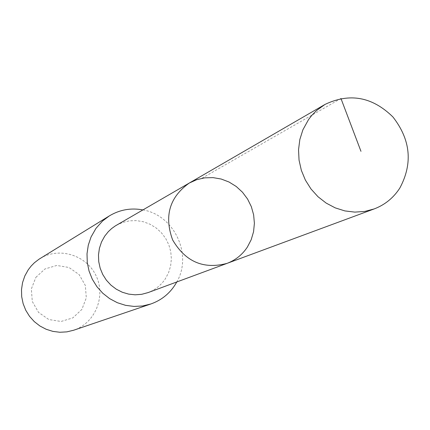 <?xml version="1.0" encoding="UTF-8"?>
<svg xmlns="http://www.w3.org/2000/svg" width="430" height="430" viewBox="0 0 430 430"><rect width="100%" height="100%" fill="white"/><g stroke="black" fill="none" stroke-linecap="round" stroke-linejoin="round"><path stroke-width="0.32" stroke-dasharray="2.15 1.61" d="M227.045 263.375C235.522 260.145 242.283 254.732 247.341 247.121L251.184 239.741L253.566 231.705L254.393 223.31L253.635 214.86L251.335 206.663L247.562 199.02L242.466 192.21L236.22 186.475L229.061 182.035L221.246 179.047L213.054 177.628L204.793 177.837L196.763 179.665L189.259 183.056M116.347 225.293L122.711 222.407L129.516 220.826L136.52 220.617L143.453 221.767L150.065 224.245L156.117 227.948L161.39 232.743L165.684 238.451L168.85 244.863L170.769 251.749L171.371 258.849L170.635 265.912L168.581 272.679L165.287 278.893C160.965 285.305 155.214 289.879 148.017 292.615M142.9 209.91C174.182 215.081 192.764 254.571 176.794 281.967M39.963 258.597C59.141 246.557 86.613 255.135 96.137 275.91C106.07 296.496 95.164 323.129 73.659 330.229M35.873 277.355L44.946 268.97L56.755 265.455L68.95 267.471L79.142 274.598L85.328 285.439L86.301 297.856L81.867 309.423L72.874 317.856L61.076 321.473L48.816 319.528L38.533 312.384L32.293 301.468L31.347 288.96L35.873 277.355M340.952 98.481L201.804 178.321"/><path stroke-width="0.64" d="M227.045 263.375L148.017 292.615L141.696 294.308L135.149 294.813L128.591 294.109L122.227 292.212L116.277 289.186L110.935 285.128L106.371 280.172L102.743 274.474L100.169 268.229L98.733 261.639L98.481 254.92L99.416 248.298L101.512 241.982L104.7 236.183L108.29 231.684L111.644 228.55L115.364 225.879L189.259 183.056C169.511 197.16 163.97 216.113 172.634 239.924C185.454 261.784 203.589 269.599 227.045 263.375C235.522 260.145 242.283 254.732 247.341 247.121L251.184 239.741L253.566 231.705L254.393 223.31L253.635 214.86L251.335 206.663L247.562 199.02L242.466 192.21L236.22 186.475L229.061 182.035L221.246 179.047L213.054 177.628L204.793 177.837L196.763 179.665L189.259 183.056C169.511 197.16 163.97 216.113 172.634 239.924C185.454 261.784 203.589 269.599 227.045 263.375L374.148 208.942L364.661 211.447L354.793 212.114L344.871 210.915L335.223 207.873L326.16 203.089L317.99 196.72L310.981 188.963L305.375 180.084L301.355 170.366L299.049 160.148L298.538 149.753L299.834 139.535L302.887 129.828L308.579 119.508L311.788 115.391L316.641 110.467L324.989 104.436C349.724 92.633 372.375 96.814 392.939 116.981C410.671 139.804 412.967 163.502 399.819 188.077C393.477 197.881 384.925 204.83 374.148 208.942M176.794 281.967C170.877 292.588 162.218 299.93 150.823 303.988L142.556 305.977L134.036 306.429L125.533 305.327L117.315 302.704L109.65 298.635L102.786 293.249L96.949 286.724L92.321 279.263L89.064 271.11L87.274 262.526L87.01 253.797L88.279 245.197L91.036 237.005L96.003 228.319L102.609 220.95L109.37 215.881C119.766 209.695 130.94 207.701 142.9 209.91M150.823 303.988L73.659 330.229L66.87 331.869L59.872 332.261L52.901 331.39L46.171 329.272L39.904 325.988L34.298 321.624L29.536 316.335L25.768 310.277L23.129 303.655L21.688 296.678L21.5 289.573L22.57 282.564L24.854 275.883L28.283 269.739L31.132 266.062L34.395 262.757L38.985 259.22L109.37 215.881M360.969 151.322L340.952 98.481M189.259 183.056L324.989 104.436"/></g></svg>
